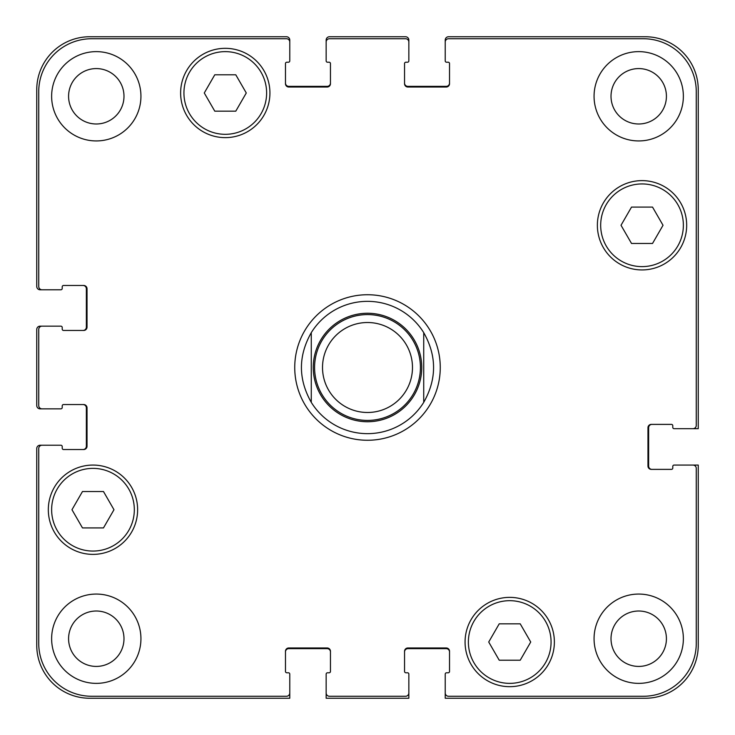 <?xml version="1.0" encoding="UTF-8"?>
<svg xmlns="http://www.w3.org/2000/svg" width="735" height="735" viewBox="0 0 735 735"><rect width="100%" height="100%" fill="white"/><g stroke="black" fill="none" stroke-linecap="round" stroke-linejoin="round"><path stroke-width="1.1" d="M423.727 332.652L423.727 402.348L423.727 332.652C436.847 355.887 436.847 379.113 423.727 402.348A66.15 66.15 0 0 1 311.272 402.348L311.272 332.652L311.272 402.348C298.153 379.113 298.153 355.887 311.272 332.652A66.15 66.15 0 0 1 423.727 332.652M367.5 440.265A72.765 72.765 0 0 1 304.483 331.117A72.765 72.765 0 0 1 430.517 331.117A72.765 72.765 0 0 1 367.5 440.265M367.5 420.42A52.92 52.92 0 0 0 413.327 341.04A52.92 52.92 0 0 0 321.673 341.04A52.92 52.92 0 0 0 367.5 420.42M367.5 412.482A44.982 44.982 0 0 0 406.455 345.009A44.982 44.982 0 0 0 328.545 345.009A44.982 44.982 0 0 0 367.5 412.482M520.224 623.831L530.725 642.022L520.224 660.214L499.221 660.214L488.72 642.022L499.221 623.831L520.224 623.831M103.479 491.531L113.98 509.722L103.479 527.914L82.476 527.914L71.975 509.722L82.476 491.531L103.479 491.531M235.779 74.786L246.28 92.977L235.779 111.169L214.776 111.169L204.275 92.977L214.776 74.786L235.779 74.786M652.524 207.086L663.025 225.277L652.524 243.469L631.521 243.469L621.02 225.277L631.521 207.086L652.524 207.086M134.321 509.722A41.344 41.344 0 0 0 72.306 473.919A41.344 41.344 0 0 0 72.306 545.526A41.344 41.344 0 0 0 134.321 509.722M137.629 509.722A44.651 44.651 0 0 1 70.652 548.393A44.651 44.651 0 0 1 70.652 471.052A44.651 44.651 0 0 1 137.629 509.722M551.066 642.022A41.344 41.344 0 0 0 489.051 606.219A41.344 41.344 0 0 0 489.051 677.826A41.344 41.344 0 0 0 551.066 642.022M554.374 642.022A44.651 44.651 0 0 1 487.397 680.693A44.651 44.651 0 0 1 487.397 603.352A44.651 44.651 0 0 1 554.374 642.022M683.366 225.277A41.344 41.344 0 0 0 621.351 189.474A41.344 41.344 0 0 0 621.351 261.081A41.344 41.344 0 0 0 683.366 225.277M686.674 225.277A44.651 44.651 0 0 1 619.697 263.948A44.651 44.651 0 0 1 619.697 186.607A44.651 44.651 0 0 1 686.674 225.277M266.621 92.977A41.344 41.344 0 0 0 204.606 57.174A41.344 41.344 0 0 0 204.606 128.781A41.344 41.344 0 0 0 266.621 92.977M269.929 92.977A44.651 44.651 0 0 1 202.952 131.648A44.651 44.651 0 0 1 202.952 54.307A44.651 44.651 0 0 1 269.929 92.977M696.265 91.654A52.92 52.92 0 0 0 643.346 38.734L448.534 38.734A3.308 3.308 0 0 0 445.226 42.042L445.226 60.895A1.323 1.323 0 0 0 446.549 62.218L448.203 62.218A1.323 1.323 0 0 1 449.526 63.541L449.526 83.716A3.308 3.308 0 0 1 446.219 87.024L407.851 87.024A3.308 3.308 0 0 1 404.544 83.716L404.544 63.541A1.323 1.323 0 0 1 405.867 62.218L407.521 62.218A1.323 1.323 0 0 0 408.844 60.895L408.844 42.042A3.308 3.308 0 0 0 405.536 38.734L329.464 38.734A3.308 3.308 0 0 0 326.156 42.042L326.156 60.895A1.323 1.323 0 0 0 327.479 62.218L329.133 62.218A1.323 1.323 0 0 1 330.456 63.541L330.456 83.716A3.308 3.308 0 0 1 327.148 87.024L288.781 87.024A3.308 3.308 0 0 1 285.474 83.716L285.474 63.541A1.323 1.323 0 0 1 286.797 62.218L288.451 62.218A1.323 1.323 0 0 0 289.774 60.895L289.774 42.042A3.308 3.308 0 0 0 286.466 38.734L91.654 38.734A52.92 52.92 0 0 0 38.734 91.654L38.734 286.466A3.308 3.308 0 0 0 42.042 289.774L60.895 289.774A1.323 1.323 0 0 0 62.218 288.451L62.218 286.797A1.323 1.323 0 0 1 63.541 285.474L83.716 285.474A3.308 3.308 0 0 1 87.024 288.781L87.024 327.148A3.308 3.308 0 0 1 83.716 330.456L63.541 330.456A1.323 1.323 0 0 1 62.218 329.133L62.218 327.479A1.323 1.323 0 0 0 60.895 326.156L42.042 326.156A3.308 3.308 0 0 0 38.734 329.464L38.734 405.536A3.308 3.308 0 0 0 42.042 408.844L60.895 408.844A1.323 1.323 0 0 0 62.218 407.521L62.218 405.867A1.323 1.323 0 0 1 63.541 404.544L83.716 404.544A3.308 3.308 0 0 1 87.024 407.851L87.024 446.219A3.308 3.308 0 0 1 83.716 449.526L63.541 449.526A1.323 1.323 0 0 1 62.218 448.203L62.218 446.549A1.323 1.323 0 0 0 60.895 445.226L42.042 445.226A3.308 3.308 0 0 0 38.734 448.534L38.734 643.346A52.92 52.92 0 0 0 91.654 696.265L286.466 696.265A3.308 3.308 0 0 0 289.774 692.958L289.774 674.105A1.323 1.323 0 0 0 288.451 672.782L286.797 672.782A1.323 1.323 0 0 1 285.474 671.459L285.474 651.284A3.308 3.308 0 0 1 288.781 647.976L327.148 647.976A3.308 3.308 0 0 1 330.456 651.284L330.456 671.459A1.323 1.323 0 0 1 329.133 672.782L327.479 672.782A1.323 1.323 0 0 0 326.156 674.105L326.156 692.958A3.308 3.308 0 0 0 329.464 696.265L405.536 696.265A3.308 3.308 0 0 0 408.844 692.958L408.844 674.105A1.323 1.323 0 0 0 407.521 672.782L405.867 672.782A1.323 1.323 0 0 1 404.544 671.459L404.544 651.284A3.308 3.308 0 0 1 407.851 647.976L446.219 647.976A3.308 3.308 0 0 1 449.526 651.284L449.526 671.459A1.323 1.323 0 0 1 448.203 672.782L446.549 672.782A1.323 1.323 0 0 0 445.226 674.105L445.226 692.958A3.308 3.308 0 0 0 448.534 696.265L643.346 696.265A52.92 52.92 0 0 0 696.265 643.346L696.265 468.379A3.308 3.308 0 0 0 692.958 465.071L674.105 465.071A1.323 1.323 0 0 0 672.782 466.394L672.782 468.048A1.323 1.323 0 0 1 671.459 469.371L651.284 469.371A3.308 3.308 0 0 1 647.976 466.063L647.976 427.696A3.308 3.308 0 0 1 651.284 424.389L671.459 424.389A1.323 1.323 0 0 1 672.782 425.712L672.782 427.366A1.323 1.323 0 0 0 674.105 428.689L692.958 428.689A3.308 3.308 0 0 0 696.265 425.381L696.265 91.654M140.936 638.715A44.651 44.651 0 0 1 73.959 677.385A44.651 44.651 0 0 1 73.959 600.045A44.651 44.651 0 0 1 140.936 638.715M140.936 96.285A44.651 44.651 0 0 1 73.959 134.955A44.651 44.651 0 0 1 73.959 57.615A44.651 44.651 0 0 1 140.936 96.285M683.366 638.715A44.651 44.651 0 0 1 616.389 677.385A44.651 44.651 0 0 1 616.389 600.045A44.651 44.651 0 0 1 683.366 638.715M683.366 96.285A44.651 44.651 0 0 1 616.389 134.955A44.651 44.651 0 0 1 616.389 57.615A44.651 44.651 0 0 1 683.366 96.285M68.585 638.715A27.7 27.7 0 0 0 110.14 662.704A27.7 27.7 0 0 0 110.14 614.726A27.7 27.7 0 0 0 68.585 638.715M68.585 96.285A27.7 27.7 0 0 0 110.14 120.274A27.7 27.7 0 0 0 110.14 72.296A27.7 27.7 0 0 0 68.585 96.285M611.015 638.715A27.7 27.7 0 0 0 652.57 662.704A27.7 27.7 0 0 0 652.57 614.726A27.7 27.7 0 0 0 611.015 638.715M611.015 96.285A27.7 27.7 0 0 0 652.57 120.274A27.7 27.7 0 0 0 652.57 72.296A27.7 27.7 0 0 0 611.015 96.285M83.055 330.456A3.308 3.308 0 0 0 86.362 327.148L86.362 288.781A3.308 3.308 0 0 0 83.055 285.474M42.042 289.774L40.057 289.774A3.308 3.308 0 0 1 36.75 286.466L36.75 89.67A52.92 52.92 0 0 1 89.67 36.75L286.466 36.75A3.308 3.308 0 0 1 289.774 40.057L289.774 42.042M285.474 83.055A3.308 3.308 0 0 0 288.781 86.362L327.148 86.362A3.308 3.308 0 0 0 330.456 83.055M326.156 42.042L326.156 40.057A3.308 3.308 0 0 1 329.464 36.75L405.536 36.75A3.308 3.308 0 0 1 408.844 40.057L408.844 42.042M404.544 83.055A3.308 3.308 0 0 0 407.851 86.362L446.219 86.362A3.308 3.308 0 0 0 449.526 83.055M445.226 42.042L445.226 40.057A3.308 3.308 0 0 1 448.534 36.75L645.33 36.75A52.92 52.92 0 0 1 698.25 89.67L698.25 428.689L692.958 428.689M651.945 424.389A3.308 3.308 0 0 0 648.637 427.696L648.637 466.063A3.308 3.308 0 0 0 651.945 469.371M692.958 465.071L698.25 465.071L698.25 645.33A52.92 52.92 0 0 1 645.33 698.25L445.226 698.25L445.226 692.958M449.526 651.945A3.308 3.308 0 0 0 446.219 648.637L407.851 648.637A3.308 3.308 0 0 0 404.544 651.945M408.844 692.958L408.844 698.25L326.156 698.25L326.156 692.958M330.456 651.945A3.308 3.308 0 0 0 327.148 648.637L288.781 648.637A3.308 3.308 0 0 0 285.474 651.945M289.774 692.958L289.774 698.25L89.67 698.25A52.92 52.92 0 0 1 36.75 645.33L36.75 448.534A3.308 3.308 0 0 1 40.057 445.226L42.042 445.226M83.055 449.526A3.308 3.308 0 0 0 86.362 446.219L86.362 407.851A3.308 3.308 0 0 0 83.055 404.544M42.042 408.844L40.057 408.844A3.308 3.308 0 0 1 36.75 405.536L36.75 329.464A3.308 3.308 0 0 1 40.057 326.156L42.042 326.156M367.5 421.743A54.243 54.243 0 0 0 414.476 340.378A54.243 54.243 0 0 0 320.524 340.378A54.243 54.243 0 0 0 367.5 421.743"/></g></svg>
